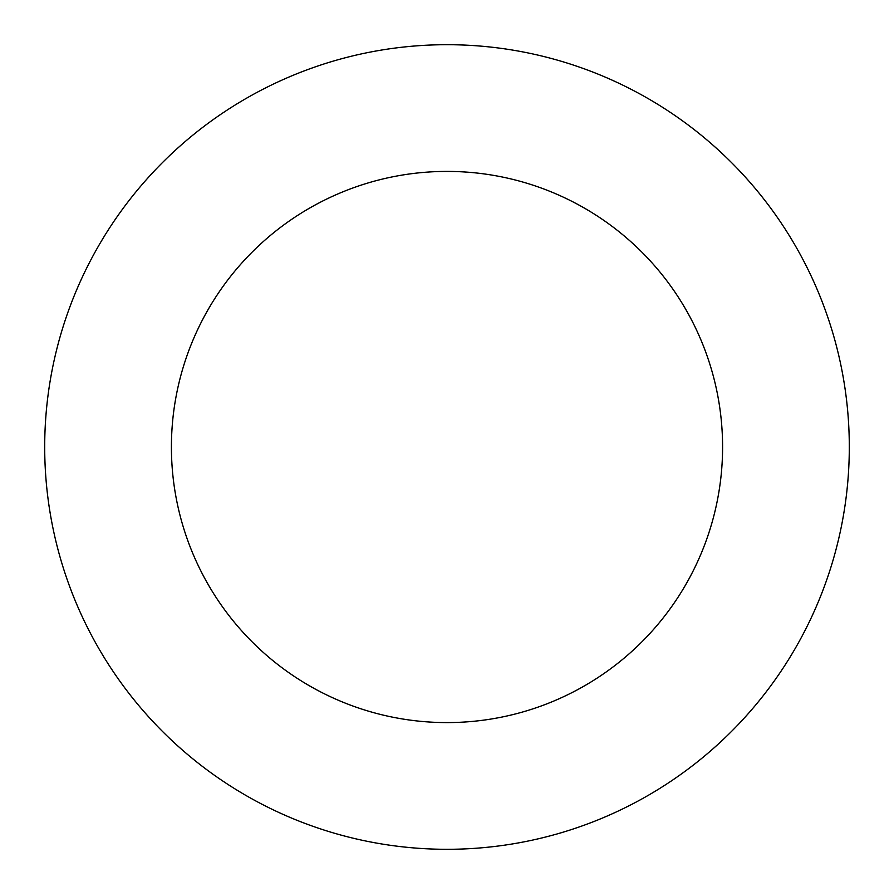 <?xml version="1.0" encoding="UTF-8"?>
<svg xmlns="http://www.w3.org/2000/svg" width="894" height="894" viewBox="0 0 894 894"><rect width="100%" height="100%" fill="white"/><g stroke="black" fill="none" stroke-linecap="round" stroke-linejoin="round"><path stroke-width="1.34" d="M447 849.3A402.3 402.3 0 0 1 44.7 447A402.3 402.3 0 0 1 447 44.7A402.3 402.3 0 0 1 849.3 447A402.3 402.3 0 0 1 447 849.3M447 171.413A275.587 275.587 0 0 1 722.587 447A275.587 275.587 0 0 1 447 722.587A275.587 275.587 0 0 1 171.413 447A275.587 275.587 0 0 1 447 171.413"/></g></svg>
